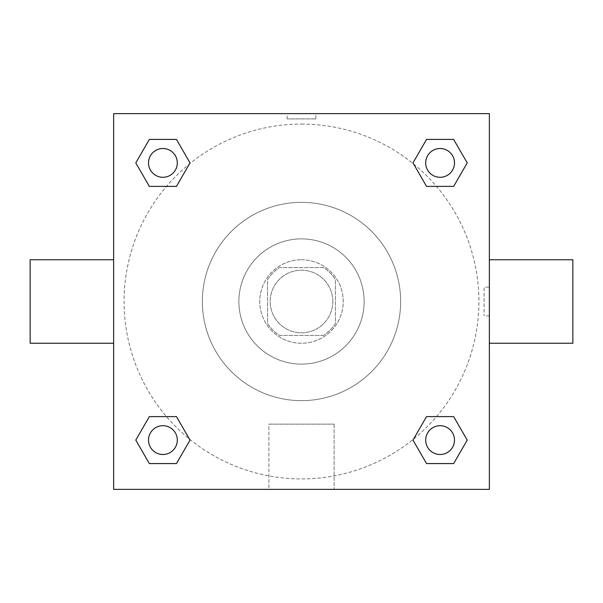 <?xml version="1.0" encoding="UTF-8"?>
<svg xmlns="http://www.w3.org/2000/svg" width="603" height="603" viewBox="0 0 603 603"><rect width="100%" height="100%" fill="white"/><g stroke="black" fill="none" stroke-linecap="round" stroke-linejoin="round"><path stroke-width="0.45" stroke-dasharray="3.02 2.26" d="M332.811 301.5A31.311 31.311 0 0 0 285.845 274.388A31.311 31.311 0 0 0 285.845 328.612A31.311 31.311 0 0 0 332.811 301.5A31.311 31.311 0 0 0 285.845 274.388A31.311 31.311 0 0 0 285.845 328.612A31.311 31.311 0 0 0 332.811 301.5M323.464 335.419L279.536 335.419A40.409 40.409 0 0 1 267.581 323.464L267.581 279.536A40.409 40.409 0 0 1 279.536 267.581L323.464 267.581A40.409 40.409 0 0 1 335.419 279.536L335.419 323.464A40.409 40.409 0 0 1 323.464 335.419L279.536 335.419A40.409 40.409 0 0 1 267.581 323.464L267.581 279.536A40.409 40.409 0 0 1 279.536 267.581L323.464 267.581A40.409 40.409 0 0 1 335.419 279.536L335.419 323.464A40.409 40.409 0 0 1 323.464 335.419M301.5 259.757A41.743 41.743 0 0 1 337.65 322.371A41.743 41.743 0 0 1 265.35 322.371A41.743 41.743 0 0 1 301.5 259.757A41.743 41.743 0 0 0 259.757 301.5A41.743 41.743 0 0 0 301.5 343.243A41.743 41.743 0 0 0 343.243 301.5A41.743 41.743 0 0 0 301.5 259.757M301.5 238.878A62.622 62.622 0 0 1 355.732 332.811A62.622 62.622 0 0 1 247.268 332.811A62.622 62.622 0 0 1 301.5 238.878A62.622 62.622 0 0 1 355.732 332.811A62.622 62.622 0 0 1 247.268 332.811A62.622 62.622 0 0 1 301.5 238.878M301.5 202.352A99.148 99.148 0 0 1 387.367 351.074A99.148 99.148 0 0 1 215.633 351.074A99.148 99.148 0 0 1 301.5 202.352A99.148 99.148 0 0 0 202.352 301.5A99.148 99.148 0 0 0 301.5 400.648A99.148 99.148 0 0 0 400.648 301.5A99.148 99.148 0 0 0 301.5 202.352M113.643 113.643L489.357 113.643L489.357 489.357L113.643 489.357L113.643 113.643L489.357 113.643L489.357 489.357L113.643 489.357L113.643 113.643L489.357 113.643L489.357 489.357L113.643 489.357L113.643 113.643M301.5 113.643L287.149 113.643L301.5 113.643M440.1 425.695A14.404 14.404 0 0 1 452.567 447.298A14.404 14.404 0 0 1 427.625 447.298A14.404 14.404 0 0 1 440.1 425.695A14.404 14.404 0 0 1 454.496 440.1A14.404 14.404 0 0 1 440.1 454.496A14.404 14.404 0 0 1 425.695 440.1A14.404 14.404 0 0 1 440.1 425.695M440.1 148.504A14.404 14.404 0 0 1 452.567 170.106A14.404 14.404 0 0 1 427.625 170.106A14.404 14.404 0 0 1 440.1 148.504A14.404 14.404 0 0 0 425.695 162.9A14.404 14.404 0 0 0 440.1 177.305A14.404 14.404 0 0 0 454.496 162.9A14.404 14.404 0 0 0 440.1 148.504M177.305 162.9A14.404 14.404 0 0 0 155.702 150.433A14.404 14.404 0 0 0 155.702 175.375A14.404 14.404 0 0 0 177.305 162.9A14.404 14.404 0 0 0 155.702 150.433A14.404 14.404 0 0 0 155.702 175.375A14.404 14.404 0 0 0 177.305 162.9A14.404 14.404 0 0 0 155.702 150.433A14.404 14.404 0 0 0 155.702 175.375A14.404 14.404 0 0 0 177.305 162.9M162.9 425.695A14.404 14.404 0 0 1 175.375 447.298A14.404 14.404 0 0 1 150.433 447.298A14.404 14.404 0 0 1 162.9 425.695A14.404 14.404 0 0 0 148.504 440.1A14.404 14.404 0 0 0 162.9 454.496A14.404 14.404 0 0 0 177.305 440.1A14.404 14.404 0 0 0 162.9 425.695M301.5 124.082A177.418 177.418 0 0 1 455.152 390.209A177.418 177.418 0 0 1 147.848 390.209A177.418 177.418 0 0 1 301.5 124.082A177.418 177.418 0 0 0 124.082 301.5A177.418 177.418 0 0 0 301.5 478.918A177.418 177.418 0 0 0 478.918 301.5A177.418 177.418 0 0 0 301.5 124.082M489.357 287.149L489.357 315.851L489.357 287.149L484.096 287.149L484.096 315.851L484.096 287.149M268.885 489.357L334.115 489.357L268.885 489.357L268.885 424.15L334.115 424.15L268.885 424.15L334.115 424.15L268.885 424.15L268.885 489.357L334.115 489.357L268.885 489.357M113.643 315.851L113.643 287.149L113.65 315.851M301.5 113.65L315.851 113.65L301.5 113.65M315.851 118.904L287.149 118.904L315.851 118.904L315.851 113.643L287.149 113.643L315.851 113.65M149.348 463.579L135.788 440.1L149.348 416.613L135.788 440.1L149.348 463.579M176.46 416.613L190.02 440.1L176.46 463.579L190.02 440.1L176.46 416.613M426.54 186.387L412.98 162.9L426.54 139.421L412.98 162.9L426.54 186.387M453.652 139.421L467.212 162.9L453.652 186.387L467.212 162.9L453.652 139.421M149.348 186.387L135.788 162.9L149.348 139.421L135.788 162.9L149.348 186.387M176.46 139.421L190.02 162.9L176.46 186.387L190.02 162.9L176.46 139.421M426.54 463.579L412.98 440.1L426.54 416.613L412.98 440.1L426.54 463.579M453.652 416.613L467.212 440.1L453.652 463.579L467.212 440.1L453.652 416.613M113.643 301.5L113.643 259.757L113.643 301.5M489.357 301.5L489.357 259.757L489.357 301.5M572.85 259.757L572.85 343.243M30.15 343.243L30.15 259.757M334.115 424.15L334.115 489.357L334.115 424.15M454.496 440.1A14.404 14.404 0 0 0 432.894 427.625A14.404 14.404 0 0 0 432.894 452.567A14.404 14.404 0 0 0 454.496 440.1M177.305 440.1A14.404 14.404 0 0 0 155.702 427.625A14.404 14.404 0 0 0 155.702 452.567A14.404 14.404 0 0 0 177.305 440.1M454.496 162.9A14.404 14.404 0 0 0 432.894 150.433A14.404 14.404 0 0 0 432.894 175.375A14.404 14.404 0 0 0 454.496 162.9M287.149 118.904L287.149 113.65M489.357 315.851L484.096 315.851"/><path stroke-width="0.9" d="M113.643 113.643L489.357 113.643L489.357 489.357L113.643 489.357L113.643 113.643M149.348 416.613L176.46 416.613L190.02 440.1L176.46 463.579L149.348 463.579L135.788 440.1L149.348 416.613L176.46 416.613L149.348 416.613M426.54 139.421L453.652 139.421L467.212 162.9L453.652 186.387L426.54 186.387L412.98 162.9L426.54 139.421L453.652 139.421L426.54 139.421M149.348 139.421L176.46 139.421L190.02 162.9L176.46 186.387L149.348 186.387L135.788 162.9L149.348 139.421L176.46 139.421L149.348 139.421M426.54 416.613L453.652 416.613L467.212 440.1L453.652 463.579L426.54 463.579L412.98 440.1L426.54 416.613L453.652 416.613L426.54 416.613M489.357 343.243L572.85 343.243L572.85 259.757L489.357 259.757M113.643 259.757L30.15 259.757L30.15 343.243L113.643 343.243M453.652 463.579L426.54 463.579L453.652 463.579M454.496 440.1A14.404 14.404 0 0 0 432.894 427.625A14.404 14.404 0 0 0 432.894 452.567A14.404 14.404 0 0 0 454.496 440.1M176.46 463.579L149.348 463.579L176.46 463.579M177.305 440.1A14.404 14.404 0 0 0 155.702 427.625A14.404 14.404 0 0 0 155.702 452.567A14.404 14.404 0 0 0 177.305 440.1M453.652 186.387L426.54 186.387L453.652 186.387M454.496 162.9A14.404 14.404 0 0 0 432.894 150.433A14.404 14.404 0 0 0 432.894 175.375A14.404 14.404 0 0 0 454.496 162.9M176.46 186.387L149.348 186.387L176.46 186.387M177.305 162.9A14.404 14.404 0 0 0 155.702 150.433A14.404 14.404 0 0 0 155.702 175.375A14.404 14.404 0 0 0 177.305 162.9"/></g></svg>
